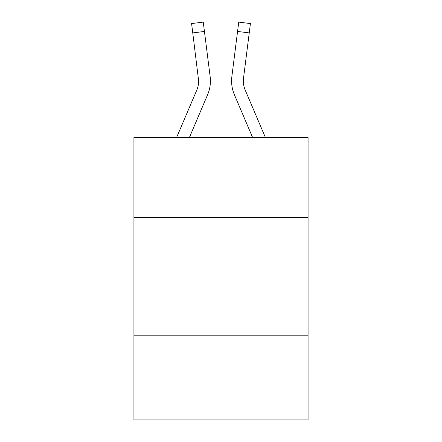 <?xml version="1.0" encoding="UTF-8"?>
<svg xmlns="http://www.w3.org/2000/svg" width="442" height="442" viewBox="0 0 442 442"><rect width="100%" height="100%" fill="white"/><g stroke="black" fill="none" stroke-linecap="round" stroke-linejoin="round"><path stroke-width="0.66" d="M133.926 217.519L308.074 217.519L308.074 137.506L133.926 137.506L133.926 419.9L308.074 419.9L308.074 335.18L133.926 335.18M308.074 335.18L308.074 217.519M189.386 137.506L207.591 94.759A35.299 35.299 0 0 0 210.132 76.505L204.436 31.437L192.762 32.912L191.585 23.575L203.259 22.1L204.436 31.437M209.956 75.096L210.132 76.505M252.614 137.506L234.409 94.759A35.299 35.299 0 0 1 231.868 76.505L238.741 22.1L250.415 23.575L249.238 32.912L237.564 31.437M265.399 137.506L245.238 90.151A23.531 23.531 0 0 1 243.542 77.98L243.382 82.079L243.542 77.98L243.382 82.079L243.542 77.98L243.382 82.079L243.542 77.98L243.382 82.079L243.542 77.98L243.382 82.079L243.542 77.98L243.382 82.079L243.542 77.98L243.382 82.079L243.542 77.98L243.382 82.079L243.542 77.98L243.382 82.079L243.542 77.98L243.382 82.079L243.542 77.98L243.382 82.079L243.542 77.98L243.382 82.079L243.542 77.98L243.382 82.079L243.542 77.98L243.382 82.079L243.542 77.98L243.382 82.079L243.542 77.98L249.238 32.912M176.601 137.506L196.762 90.151A23.531 23.531 0 0 0 198.646 80.98L192.762 32.912M196.762 90.151A23.531 23.531 0 0 0 198.646 80.98A23.531 23.531 0 0 1 196.762 90.151A23.531 23.531 0 0 0 198.646 80.98A23.531 23.531 0 0 1 196.762 90.151A23.531 23.531 0 0 0 198.646 80.98A23.531 23.531 0 0 1 196.762 90.151A23.531 23.531 0 0 0 198.646 80.98A23.531 23.531 0 0 1 196.762 90.151A23.531 23.531 0 0 0 198.646 80.98A23.531 23.531 0 0 1 196.762 90.151A23.531 23.531 0 0 0 198.646 80.98A23.531 23.531 0 0 1 196.762 90.151A23.531 23.531 0 0 0 198.646 80.98A23.531 23.531 0 0 1 196.762 90.151A23.531 23.531 0 0 0 198.646 80.98A23.531 23.531 0 0 1 196.762 90.151A23.531 23.531 0 0 0 198.646 80.98A23.531 23.531 0 0 1 196.762 90.151A23.531 23.531 0 0 0 198.646 80.98A23.531 23.531 0 0 1 196.762 90.151A23.531 23.531 0 0 0 198.646 80.98A23.531 23.531 0 0 1 196.762 90.151A23.531 23.531 0 0 0 198.646 80.98A23.531 23.531 0 0 1 196.762 90.151A23.531 23.531 0 0 0 198.646 80.98A23.531 23.531 0 0 1 196.762 90.151A23.531 23.531 0 0 0 198.646 80.98A23.531 23.531 0 0 1 196.762 90.151A23.531 23.531 0 0 0 198.458 77.98L198.646 80.974M245.238 90.151A23.531 23.531 0 0 1 243.354 80.974L243.354 80.974A23.531 23.531 0 0 0 245.238 90.151A23.531 23.531 0 0 1 243.354 80.974A23.531 23.531 0 0 0 245.238 90.151A23.531 23.531 0 0 1 243.354 80.974M231.63 82.654L231.591 80.914M231.868 76.505L232.044 75.096"/></g></svg>
